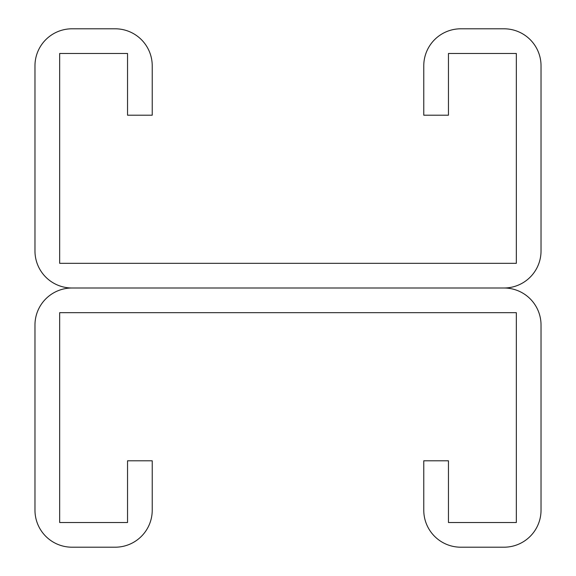 <?xml version="1.0" encoding="UTF-8"?>
<svg xmlns="http://www.w3.org/2000/svg" width="576" height="576" viewBox="0 0 576 576"><rect width="100%" height="100%" fill="white"/><g stroke="black" fill="none" stroke-linecap="round" stroke-linejoin="round"><path stroke-width="0.86" d="M127.541 53.489L127.541 115.2L152.23 115.2L152.23 65.83A37.03 37.03 0 0 0 115.2 28.8L72 28.8A37.03 37.03 0 0 0 34.97 65.83L34.97 250.97A37.03 37.03 0 0 0 72 288L504 288L72 288A37.03 37.03 0 0 0 34.97 325.03L34.97 510.17A37.03 37.03 0 0 0 72 547.2L115.2 547.2A37.03 37.03 0 0 0 152.23 510.17L152.23 460.8L127.541 460.8L127.541 522.511L59.659 522.511L59.659 312.689L516.341 312.689L516.341 522.511L448.459 522.511L448.459 460.8L423.77 460.8L423.77 510.17A37.03 37.03 0 0 0 460.8 547.2L504 547.2A37.03 37.03 0 0 0 541.03 510.17L541.03 325.03A37.03 37.03 0 0 0 504 288A37.03 37.03 0 0 0 541.03 250.97L541.03 65.83A37.03 37.03 0 0 0 504 28.8L460.8 28.8A37.03 37.03 0 0 0 423.77 65.83L423.77 115.2L448.459 115.2L448.459 53.489L516.341 53.489L516.341 263.311L59.659 263.311L59.659 53.489L127.541 53.489"/></g></svg>
